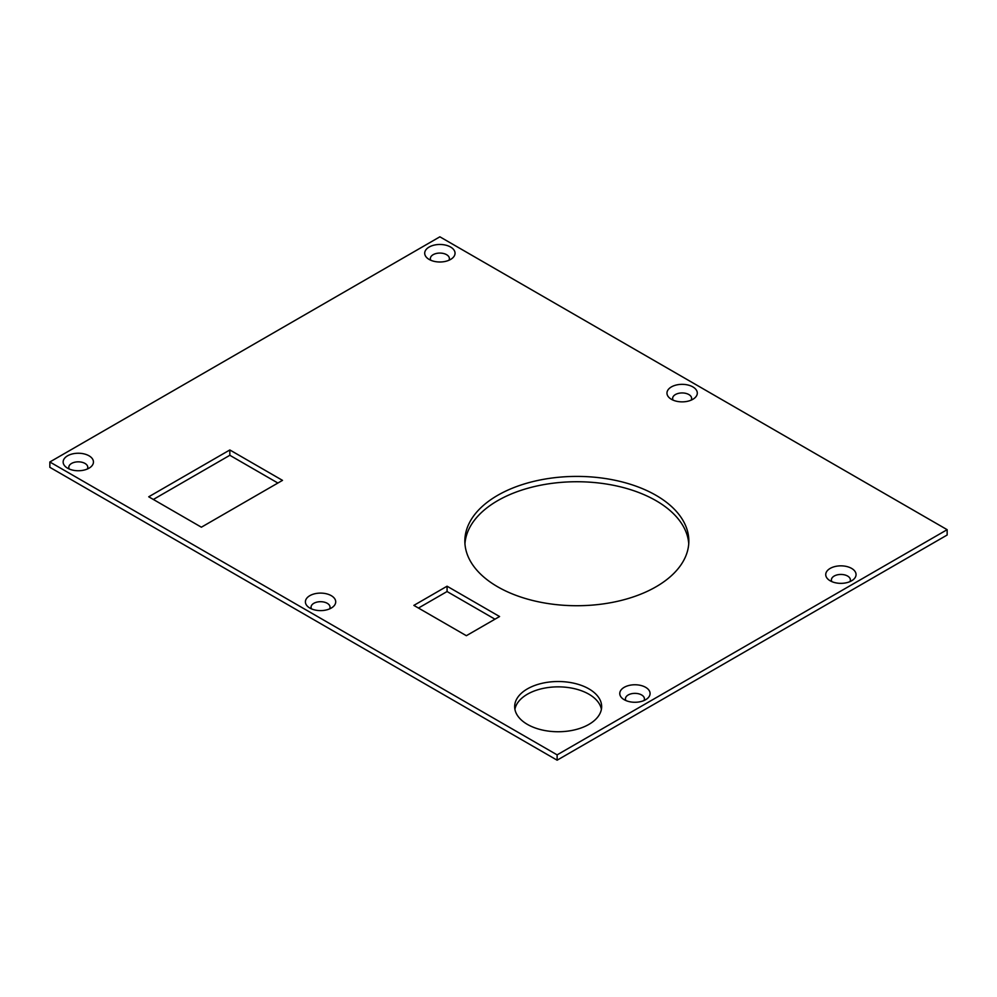 <?xml version="1.0" encoding="UTF-8"?>
<svg xmlns="http://www.w3.org/2000/svg" width="997" height="997" viewBox="0 0 997 997"><rect width="100%" height="100%" fill="white"/><g stroke="black" fill="none" stroke-linecap="round" stroke-linejoin="round"><path stroke-width="1.5" d="M645.657 687.332A15.167 8.761 0 0 0 624.882 686.958A15.167 8.761 0 0 0 622.963 698.897A15.167 8.761 0 0 0 624.209 699.707A15.167 8.761 0 0 0 646.891 698.897A15.167 8.761 0 0 0 645.657 687.332M643.95 700.555A9.496 5.484 0 0 0 641.644 694.971A9.496 5.484 0 0 0 629.954 694.174A9.496 5.484 0 0 0 625.904 700.555M851.625 568.415A15.167 8.761 0 0 0 830.85 568.041A15.167 8.761 0 0 0 828.931 579.98A15.167 8.761 0 0 0 830.177 580.79A15.167 8.761 0 0 0 852.859 579.98A15.167 8.761 0 0 0 851.625 568.415M849.918 581.637A9.496 5.484 0 0 0 847.612 576.054A9.496 5.484 0 0 0 835.922 575.257A9.496 5.484 0 0 0 831.872 581.637M692.865 386.911A15.167 8.761 0 0 0 672.09 386.537A15.167 8.761 0 0 0 670.171 398.488A15.167 8.761 0 0 0 671.405 399.298A15.167 8.761 0 0 0 694.099 398.488A15.167 8.761 0 0 0 692.865 386.911M691.158 400.146A9.496 5.484 0 0 0 688.852 394.55A9.496 5.484 0 0 0 677.162 393.753A9.496 5.484 0 0 0 673.112 400.146M331.278 595.67A15.167 8.761 0 0 0 310.516 595.296A15.167 8.761 0 0 0 308.596 607.235A15.167 8.761 0 0 0 309.83 608.045A15.167 8.761 0 0 0 332.524 607.235A15.167 8.761 0 0 0 331.278 595.67M329.571 608.893A9.496 5.484 0 0 0 327.265 603.31A9.496 5.484 0 0 0 315.575 602.512A9.496 5.484 0 0 0 311.538 608.893M450.607 247.044A15.167 8.761 0 0 0 429.832 246.67A15.167 8.761 0 0 0 427.912 258.622A15.167 8.761 0 0 0 429.146 259.432A15.167 8.761 0 0 0 451.84 258.622A15.167 8.761 0 0 0 450.607 247.044M448.899 260.279A9.496 5.484 0 0 0 446.594 254.684A9.496 5.484 0 0 0 434.904 253.886A9.496 5.484 0 0 0 430.854 260.279M89.02 455.803A15.167 8.761 0 0 0 68.257 455.43A15.167 8.761 0 0 0 66.338 467.369A15.167 8.761 0 0 0 67.572 468.179A15.167 8.761 0 0 0 90.266 467.369A15.167 8.761 0 0 0 89.02 455.803M87.312 469.026A9.496 5.484 0 0 0 85.007 463.443A9.496 5.484 0 0 0 73.317 462.645A9.496 5.484 0 0 0 69.279 469.026M588.915 688.877A43.494 25.112 0 0 0 541.521 683.431A43.494 25.112 0 0 0 514.664 706.636A43.494 25.112 0 0 0 527.413 724.395A43.494 25.112 0 0 0 574.808 729.829A43.494 25.112 0 0 0 601.652 706.636A43.494 25.112 0 0 0 588.915 688.877M601.403 709.303A43.494 25.112 0 0 0 588.915 694.211A43.494 25.112 0 0 0 543.677 688.291A43.494 25.112 0 0 0 514.913 709.303M656.038 495.347A111.988 64.655 0 0 0 533.981 481.327A111.988 64.655 0 0 0 464.851 541.072A111.988 64.655 0 0 0 497.653 586.784A111.988 64.655 0 0 0 619.698 600.805A111.988 64.655 0 0 0 688.84 541.072A111.988 64.655 0 0 0 656.038 495.347M688.74 543.726A111.988 64.655 0 0 0 656.038 500.681A111.988 64.655 0 0 0 536.124 486.162A111.988 64.655 0 0 0 464.951 543.726M947.15 529.681L439.876 236.812L49.85 461.985L49.85 467.319L557.124 760.188L947.15 535.015L947.15 529.681L557.124 754.866L557.124 760.188M49.85 461.985L557.124 754.866M499.572 616.532L447.067 586.211L413.855 605.391L466.359 635.7L499.572 616.532M282.5 480.367L229.833 449.959L148.727 496.793L201.382 527.201L282.5 480.367M494.961 619.187L447.067 591.533L418.466 608.045M277.889 483.034L229.833 455.293L153.339 499.46M229.833 455.293L229.833 449.959M447.067 591.533L447.067 586.211"/></g></svg>

